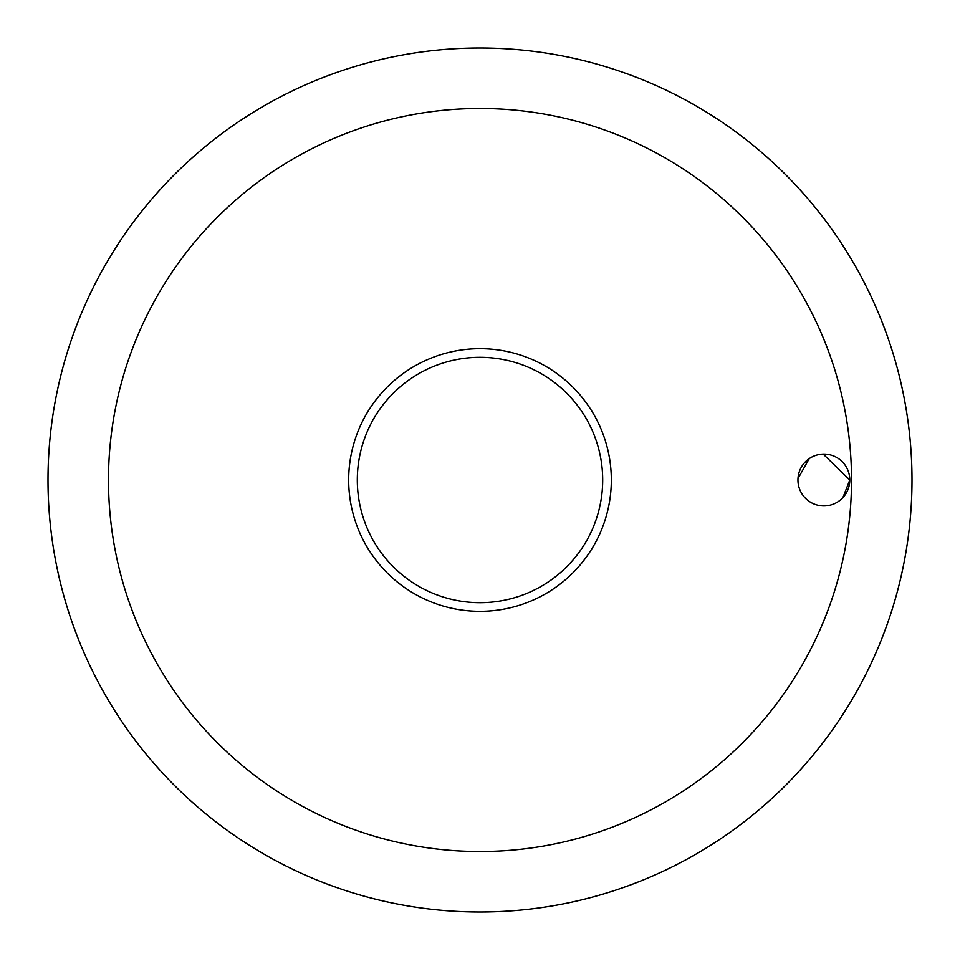 <?xml version="1.0" encoding="UTF-8"?>
<svg xmlns="http://www.w3.org/2000/svg" width="960" height="960" viewBox="0 0 960 960"><rect width="100%" height="100%" fill="white"/><g stroke="black" fill="none" stroke-linecap="round" stroke-linejoin="round"><path stroke-width="1.44" d="M108.48 480A371.52 371.52 0 0 0 480 851.52A371.52 371.52 0 0 0 851.52 480A371.52 371.52 0 0 0 480 108.48A371.52 371.52 0 0 0 108.48 480M48 480A432 432 0 0 0 480 912A432 432 0 0 0 912 480A432 432 0 0 0 480 48A432 432 0 0 0 48 480A432 432 0 0 0 480 912A432 432 0 0 0 912 480A432 432 0 0 0 480 48A432 432 0 0 0 48 480M842.868 497.64L849.792 480A25.92 25.92 0 0 1 823.872 505.92A25.92 25.92 0 0 1 797.952 480A25.92 25.92 0 0 1 823.872 454.08A25.92 25.92 0 0 1 849.792 480L823.176 454.092M809.256 458.592L797.988 478.584M480 611.328A131.328 131.328 0 0 0 611.328 480A131.328 131.328 0 0 0 480 348.672A131.328 131.328 0 0 0 348.672 480A131.328 131.328 0 0 0 480 611.328A131.328 131.328 0 0 1 348.672 480A131.328 131.328 0 0 1 480 348.672M602.688 480A122.688 122.688 0 0 0 480 357.312A122.688 122.688 0 0 0 357.312 480A122.688 122.688 0 0 0 480 602.688A122.688 122.688 0 0 0 602.688 480"/></g></svg>
